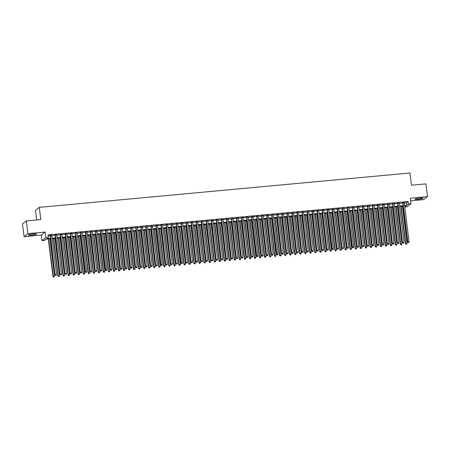 <?xml version="1.0" encoding="UTF-8"?>
<svg xmlns="http://www.w3.org/2000/svg" width="450" height="450" viewBox="0 0 450 450"><rect width="100%" height="100%" fill="white"/><g stroke="black" fill="none" stroke-linecap="round" stroke-linejoin="round"><path stroke-width="0.67" d="M31.719 235.176A4.039 0.54 173 0 0 36.54 234.056A4.039 0.54 173 0 0 33.339 233.916A4.039 0.54 173 0 0 28.519 235.041A4.039 0.54 173 0 0 31.719 235.176M418.224 199.356A4.039 0.54 173 0 0 423.045 198.231A4.039 0.54 173 0 0 419.844 198.096A4.039 0.54 173 0 0 415.024 199.215A4.039 0.54 173 0 0 418.224 199.356M50.597 238.792L46.074 239.209L44.516 240.418L42.002 240.654L45.838 237.667L48.358 237.437L46.8 238.646L50.541 238.297M41.31 235.046L45.152 232.065L27.906 233.662L26.342 220.922L22.5 223.909L24.064 236.644L41.31 235.046L42.002 240.654M36.658 219.966L35.477 210.341L39.319 207.354L409.956 173.002L411.457 185.231L425.936 183.887L427.5 196.627L410.254 198.225L410.94 203.828L407.098 206.814L404.781 207.028M410.569 200.824L423.658 199.609L427.5 196.627M27.906 233.662L24.064 236.644M51.722 235.237L50.181 235.384M56.756 234.771L55.215 234.917M61.791 234.304L60.255 234.45M66.831 233.837L65.289 233.983M71.865 233.37L70.324 233.516M76.899 232.903L75.358 233.049M81.934 232.436L80.398 232.583M86.974 231.969L85.433 232.116M92.008 231.502L90.467 231.649M97.043 231.036L95.501 231.182M102.077 230.574L100.541 230.715M107.117 230.107L105.576 230.248M112.151 229.641L110.61 229.781M117.186 229.174L115.644 229.314M122.22 228.707L120.684 228.847M127.26 228.24L125.719 228.381M132.294 227.773L130.753 227.914M137.329 227.306L135.787 227.447M142.369 226.839L140.828 226.98M147.403 226.373L145.862 226.513M152.438 225.906L150.896 226.046M157.472 225.439L155.936 225.579M162.512 224.972L160.971 225.112M167.546 224.505L166.005 224.646M172.581 224.038L171.039 224.179M177.615 223.571L176.079 223.712M182.655 223.104L181.114 223.245M187.689 222.638L186.148 222.778M192.724 222.171L191.183 222.311M197.758 221.704L196.222 221.844M202.798 221.237L201.257 221.377M207.833 220.77L206.291 220.911M212.867 220.303L211.326 220.444M217.907 219.836L216.366 219.977M222.941 219.369L221.4 219.51M227.976 218.903L226.434 219.043M233.01 218.436L231.474 218.582M238.05 217.969L236.509 218.115M243.084 217.502L241.543 217.648M248.119 217.035L246.578 217.181M253.153 216.568L251.618 216.714M258.193 216.101L256.652 216.248M263.227 215.634L261.686 215.781M268.262 215.167L266.721 215.314M273.296 214.701L271.761 214.847M278.336 214.234L276.795 214.38M283.371 213.767L281.829 213.913M288.405 213.3L286.864 213.446M293.445 212.833L291.904 212.979M298.479 212.366L296.938 212.513M303.514 211.899L301.973 212.046M308.548 211.438L307.012 211.579M313.588 210.971L312.047 211.112M318.623 210.504L317.081 210.645M323.657 210.037L322.116 210.178M328.691 209.571L327.156 209.711M333.731 209.104L332.19 209.244M338.766 208.637L337.224 208.778M343.8 208.17L342.259 208.311M348.834 207.703L347.299 207.844M353.874 207.236L352.333 207.377M358.909 206.769L357.368 206.91M363.943 206.303L362.402 206.443M368.978 205.836L367.442 205.976M374.017 205.369L372.476 205.509M379.052 204.902L377.511 205.042M384.086 204.435L382.551 204.576M389.126 203.968L387.585 204.109M394.161 203.501L392.619 203.642M399.195 203.034L397.654 203.175M404.274 202.939L406.553 202.725L408.111 201.516L48.043 234.889L48.358 237.437M48.172 235.941L50.226 235.749M51.767 235.609L55.26 235.282M56.801 235.142L60.3 234.816M61.836 234.675L65.334 234.349M66.876 234.208L70.369 233.882M71.91 233.741L75.403 233.415M76.944 233.274L80.443 232.948M81.979 232.808L85.478 232.481M87.019 232.341L90.512 232.014M92.053 231.874L95.546 231.547M97.087 231.407L100.586 231.081M102.122 230.94L105.621 230.614M107.162 230.473L110.655 230.153M112.196 230.006L115.689 229.686M117.231 229.539L120.729 229.219M122.271 229.072L125.764 228.752M127.305 228.606L130.798 228.285M132.339 228.139L135.838 227.818M137.374 227.672L140.873 227.351M142.414 227.205L145.907 226.884M147.448 226.738L150.941 226.417M152.482 226.271L155.981 225.951M157.517 225.804L161.016 225.484M162.557 225.338L166.05 225.017M167.591 224.871L171.084 224.55M172.626 224.404L176.124 224.083M177.66 223.937L181.159 223.616M182.7 223.47L186.193 223.149M187.734 223.003L191.227 222.683M192.769 222.542L196.268 222.216M197.809 222.075L201.302 221.749M202.843 221.608L206.336 221.282M207.877 221.141L211.376 220.815M212.912 220.674L216.411 220.348M217.952 220.208L221.445 219.881M222.986 219.741L226.479 219.414M228.021 219.274L231.519 218.947M233.055 218.807L236.554 218.481M238.095 218.34L241.588 218.014M243.129 217.873L246.623 217.547M248.164 217.406L251.662 217.08M253.198 216.939L256.697 216.613M258.238 216.472L261.731 216.146M263.273 216.006L266.766 215.679M268.307 215.539L271.806 215.213M273.341 215.072L276.84 214.746M278.381 214.605L281.874 214.279M283.416 214.138L286.914 213.812M288.45 213.671L291.949 213.345M293.49 213.204L296.983 212.878M298.524 212.737L302.017 212.411M303.559 212.271L307.058 211.944M308.593 211.804L312.092 211.477M313.633 211.337L317.126 211.011M318.668 210.87L322.161 210.549M323.702 210.403L327.201 210.083M328.736 209.936L332.235 209.616M333.776 209.469L337.269 209.149M338.811 209.002L342.304 208.682M343.845 208.536L347.344 208.215M348.879 208.069L352.378 207.748M353.919 207.602L357.412 207.281M358.954 207.135L362.447 206.814M363.988 206.668L367.487 206.347M369.028 206.201L372.521 205.881M374.062 205.734L377.556 205.414M379.097 205.268L382.596 204.947M384.131 204.801L387.63 204.48M389.171 204.334L392.664 204.013M394.206 203.867L397.699 203.546M399.24 203.406L402.739 203.079M404.229 202.567L402.694 202.708M45.152 232.065L45.838 237.667M408.111 201.516L408.42 204.064L410.94 203.828M26.342 220.922L40.821 219.583L39.319 207.354M404.764 206.904L406.142 205.836L404.651 205.976M403.11 206.117L399.611 206.443M398.076 206.584L394.577 206.91M393.036 207.051L389.543 207.377M388.001 207.518L384.508 207.844M382.967 207.984L379.468 208.311M377.933 208.451L374.434 208.778M372.892 208.918L369.399 209.244M367.858 209.385L364.365 209.711M362.824 209.852L359.325 210.178M357.789 210.319L354.291 210.645M352.749 210.786L349.256 211.112M347.715 211.252L344.222 211.579M342.681 211.719L339.182 212.046M337.646 212.186L334.147 212.507M332.606 212.653L329.113 212.974M327.572 213.12L324.073 213.441M322.537 213.587L319.039 213.907M317.498 214.054L314.004 214.374M312.463 214.521L308.97 214.841M307.429 214.987L303.93 215.308M302.394 215.454L298.896 215.775M297.354 215.921L293.861 216.242M292.32 216.388L288.827 216.709M287.286 216.855L283.787 217.176M282.251 217.322L278.752 217.643M277.211 217.789L273.718 218.109M272.177 218.256L268.684 218.576M267.142 218.722L263.644 219.043M262.108 219.189L258.609 219.51M257.068 219.656L253.575 219.977M252.034 220.118L248.541 220.444M246.999 220.584L243.501 220.911M241.959 221.051L238.466 221.377M236.925 221.518L233.432 221.844M231.891 221.985L228.392 222.311M226.856 222.452L223.357 222.778M221.816 222.919L218.323 223.245M216.782 223.386L213.289 223.712M211.748 223.852L208.249 224.179M206.713 224.319L203.214 224.646M201.673 224.786L198.18 225.112M196.639 225.253L193.146 225.579M191.604 225.72L188.106 226.046M186.57 226.187L183.071 226.513M181.53 226.654L178.037 226.98M176.496 227.121L173.002 227.447M171.461 227.588L167.963 227.914M166.421 228.054L162.928 228.381M161.387 228.521L157.894 228.847M156.352 228.988L152.854 229.314M151.318 229.455L147.819 229.781M146.278 229.922L142.785 230.248M141.244 230.389L137.751 230.715M136.209 230.856L132.711 231.182M131.175 231.322L127.676 231.649M126.135 231.789L122.642 232.11M121.101 232.256L117.608 232.577M116.066 232.723L112.567 233.044M111.032 233.19L107.533 233.511M105.992 233.657L102.499 233.977M100.957 234.124L97.464 234.444M95.923 234.591L92.424 234.911M90.889 235.058L87.39 235.378M85.849 235.524L82.356 235.845M80.814 235.991L77.316 236.312M75.78 236.458L72.281 236.779M70.74 236.925L67.247 237.246M65.706 237.392L62.212 237.713M60.671 237.859L57.172 238.179M55.637 238.326L52.138 238.646M404.589 205.481L406.868 205.273L408.42 204.064M52.076 238.157L55.575 237.831M57.116 237.69L60.609 237.364M62.151 237.223L65.644 236.897M67.185 236.756L70.684 236.43M72.219 236.289L75.718 235.963M77.259 235.822L80.752 235.496M82.294 235.356L85.793 235.029M87.328 234.889L90.827 234.562M92.368 234.422L95.861 234.096M97.403 233.955L100.896 233.629M102.437 233.488L105.936 233.162M107.471 233.021L110.97 232.695M112.511 232.554L116.004 232.228M117.546 232.088L121.039 231.761M122.58 231.621L126.079 231.294M127.614 231.154L131.113 230.828M132.654 230.687L136.148 230.366M137.689 230.22L141.182 229.899M142.723 229.753L146.222 229.433M147.757 229.286L151.256 228.966M152.797 228.819L156.291 228.499M157.832 228.352L161.325 228.032M162.866 227.886L166.365 227.565M167.906 227.419L171.399 227.098M172.941 226.952L176.434 226.631M177.975 226.485L181.474 226.164M183.009 226.018L186.508 225.697M188.049 225.551L191.542 225.231M193.084 225.084L196.577 224.764M198.118 224.618L201.617 224.297M203.153 224.151L206.651 223.83M208.192 223.684L211.686 223.363M213.227 223.222L216.72 222.896M218.261 222.756L221.76 222.429M223.296 222.289L226.794 221.963M228.336 221.822L231.829 221.496M233.37 221.355L236.863 221.029M238.404 220.888L241.903 220.562M243.444 220.421L246.938 220.095M248.479 219.954L251.972 219.628M253.513 219.487L257.012 219.161M258.548 219.021L262.046 218.694M263.588 218.554L267.081 218.227M268.622 218.087L272.115 217.761M273.656 217.62L277.155 217.294M278.691 217.153L282.189 216.827M283.731 216.686L287.224 216.36M288.765 216.219L292.258 215.893M293.799 215.752L297.298 215.426M298.834 215.286L302.332 214.959M303.874 214.819L307.367 214.493M308.908 214.352L312.401 214.026M313.942 213.885L317.441 213.559M318.977 213.418L322.476 213.092M324.017 212.951L327.51 212.625M329.051 212.484L332.55 212.158M334.086 212.018L337.584 211.691M339.126 211.551L342.619 211.23M344.16 211.084L347.653 210.763M349.194 210.617L352.693 210.296M354.229 210.15L357.728 209.829M359.269 209.683L362.762 209.362M364.303 209.216L367.796 208.896M369.338 208.749L372.836 208.429M374.372 208.282L377.871 207.962M379.412 207.816L382.905 207.495M384.446 207.349L387.939 207.028M389.481 206.882L392.979 206.561M394.515 206.415L398.014 206.094M399.555 205.948L403.048 205.627M406.553 202.725L406.868 205.273M402.671 202.534L407.531 242.145L407.796 241.942L402.952 202.506M408.173 242.634L408.679 242.584L408.173 242.634L407.796 241.942L409.05 241.83L404.213 202.393M407.531 242.145L408.071 242.713M408.679 242.584L409.05 241.83M400.86 206.325L405.456 243.759L406.974 243.439L402.401 206.184M401.141 206.303L405.72 243.557L405.996 244.328L406.603 244.198L406.097 244.243M406.974 243.439L406.603 244.198M405.996 244.328L405.456 243.759M397.631 203.001L402.497 242.612L397.912 202.972M403.138 243.101L403.644 243.051L403.138 243.101L402.756 242.409L404.016 242.297L399.173 202.86M402.497 242.612L403.037 243.18M403.644 243.051L404.016 242.297M392.597 203.468L397.463 243.079L392.878 203.439M398.104 243.568L398.604 243.518L398.104 243.568L397.721 242.876L398.981 242.764L394.138 203.327M397.463 243.079L397.997 243.647M398.604 243.518L398.981 242.764M387.562 203.934L392.428 243.546L387.844 203.906M393.064 244.035L393.57 243.984L393.064 244.035L392.687 243.343L393.947 243.231L389.104 203.794M392.428 243.546L392.963 244.114M393.57 243.984L393.947 243.231M382.528 204.401L387.388 244.013L382.809 204.373M388.029 244.502L388.536 244.451L388.029 244.502L387.647 243.81L388.907 243.697L384.064 204.261M387.388 244.013L387.928 244.581M388.536 244.451L388.907 243.697M395.826 206.792L400.421 244.226L401.94 243.906L397.367 206.651M396.107 206.769L400.68 244.024L400.961 244.794L401.569 244.665L401.062 244.71M401.94 243.906L401.569 244.665M400.961 244.794L400.421 244.226M390.791 207.259L395.387 244.693L396.906 244.373L392.332 207.118M391.072 207.236L395.646 244.491L395.921 245.261L396.529 245.132L396.028 245.177M396.906 244.373L396.529 245.132M395.921 245.261L395.387 244.693M385.757 207.726L390.353 245.16L391.871 244.839L387.293 207.585M386.032 207.703L390.611 244.958L390.887 245.728L391.494 245.599L390.988 245.644M391.871 244.839L391.494 245.599M390.887 245.728L390.353 245.16M380.717 208.192L385.312 245.627L386.831 245.306L382.258 208.052M380.998 208.17L385.571 245.424L385.853 246.195L386.46 246.066L385.954 246.111M386.831 245.306L386.46 246.066M385.853 246.195L385.312 245.627M377.488 204.868L382.354 244.479L377.769 204.84M382.995 244.969L383.496 244.918L382.995 244.969L382.613 244.277L383.873 244.159L379.029 204.727M382.354 244.479L382.894 245.047M383.496 244.918L383.873 244.159M375.683 208.659L380.278 246.094L381.797 245.773L377.224 208.519M375.964 208.631L380.537 245.891L380.818 246.662L381.42 246.532L380.919 246.578M381.797 245.773L381.42 246.532M380.818 246.662L380.278 246.094M372.454 205.335L377.319 244.946L372.735 205.307M377.961 245.43L378.461 245.385L377.961 245.43L377.578 244.744L378.838 244.626L373.995 205.194M377.319 244.946L377.854 245.514M378.461 245.385L378.838 244.626M370.648 209.126L375.244 246.561L376.762 246.24L372.184 208.986M370.929 209.098L375.502 246.358L375.778 247.129L376.386 246.999L375.885 247.044M376.762 246.24L376.386 246.999M375.778 247.129L375.244 246.561M367.419 205.802L372.285 245.413L367.701 205.774M372.921 245.897L373.427 245.852L372.921 245.897L372.544 245.211L373.798 245.093L368.961 205.661M372.285 245.413L372.819 245.981M373.427 245.852L373.798 245.093M365.608 209.593L370.209 247.028L371.723 246.707L367.149 209.453M365.889 209.565L370.468 246.825L370.744 247.596L371.351 247.466L370.845 247.511M371.723 246.707L371.351 247.466M370.744 247.596L370.209 247.028M362.385 206.269L367.245 245.88L362.666 206.241M367.886 246.364L368.392 246.319L367.886 246.364L367.504 245.678L368.764 245.559L363.921 206.128M367.245 245.88L367.785 246.448M368.392 246.319L368.764 245.559M360.574 210.06L365.169 247.494L366.688 247.174L362.115 209.919M360.855 210.032L365.428 247.292L365.709 248.062L366.317 247.933L365.811 247.978M366.688 247.174L366.317 247.933M365.709 248.062L365.169 247.494M357.345 206.736L362.211 246.347L357.626 206.708M362.852 246.831L363.353 246.786L362.852 246.831L362.469 246.144L363.729 246.026L358.886 206.595M362.211 246.347L362.745 246.915M363.353 246.786L363.729 246.026M355.539 210.527L360.135 247.961L361.654 247.641L357.081 210.386M355.821 210.499L360.394 247.759L360.669 248.529L361.277 248.4L360.776 248.445M361.654 247.641L361.277 248.4M360.669 248.529L360.135 247.961M352.311 207.203L357.176 246.814L352.592 207.174M357.817 247.297L358.318 247.252L357.817 247.297L357.435 246.611L358.695 246.493L353.852 207.062M357.176 246.814L357.711 247.382M358.318 247.252L358.695 246.493M350.505 210.994L355.101 248.428L356.619 248.107L352.041 210.853M350.786 210.966L355.359 248.226L355.635 248.996L356.243 248.867L355.742 248.912M356.619 248.107L356.243 248.867M355.635 248.996L355.101 248.428M347.276 207.669L352.136 247.281L352.401 247.078L347.558 207.641M352.777 247.764L353.284 247.719L352.777 247.764L352.401 247.078L353.655 246.96L348.817 207.523M352.136 247.281L352.676 247.849M353.284 247.719L353.655 246.96M345.465 211.461L350.061 248.895L351.579 248.574L347.006 211.32M345.746 211.433L350.325 248.692L350.601 249.458L351.208 249.334L350.702 249.379M351.579 248.574L351.208 249.334M350.601 249.458L350.061 248.895M342.242 208.136L347.102 247.748L342.523 208.108M347.743 248.231L348.249 248.186L347.743 248.231L347.361 247.545L348.621 247.427L343.777 207.99M347.102 247.748L347.642 248.316M348.249 248.186L348.621 247.427M340.431 211.928L345.026 249.362L346.545 249.041L341.972 211.787M340.712 211.899L345.285 249.159L345.566 249.924L346.174 249.801L345.668 249.846M346.545 249.041L346.174 249.801M345.566 249.924L345.026 249.362M335.396 212.394L339.992 249.829L341.511 249.508L336.938 212.254M335.678 212.366L340.251 249.626L340.526 250.391L341.134 250.268L340.633 250.312M341.511 249.508L341.134 250.268M340.526 250.391L339.992 249.829M330.362 212.861L334.957 250.296L336.476 249.975L331.897 212.721M330.643 212.833L335.216 250.093L335.492 250.858L336.099 250.734L335.599 250.779M336.476 249.975L336.099 250.734M335.492 250.858L334.957 250.296M337.202 208.603L342.067 248.214L337.483 208.575M342.709 248.698L343.209 248.653L342.709 248.698L342.326 248.012L343.586 247.894L338.743 208.457M342.067 248.214L342.602 248.782M343.209 248.653L343.586 247.894M332.168 209.07L337.033 248.681L332.449 209.042M337.674 249.165L338.175 249.12L337.674 249.165L337.292 248.479L338.552 248.361L333.709 208.924M337.033 248.681L337.567 249.249M338.175 249.12L338.552 248.361M327.133 209.537L331.993 249.148L332.257 248.946L327.414 209.509M332.634 249.632L333.141 249.587L332.634 249.632L332.257 248.946L333.512 248.828L328.674 209.391M331.993 249.148L332.533 249.716M333.141 249.587L333.512 248.828M325.322 213.328L329.918 250.763L331.436 250.442L326.863 213.188M325.603 213.3L330.182 250.56L330.457 251.325L331.065 251.201L330.559 251.246M331.436 250.442L331.065 251.201M330.457 251.325L329.918 250.763M322.093 210.004L326.959 249.615L322.374 209.976M327.6 250.099L328.106 250.054L327.6 250.099L327.218 249.412L328.478 249.294L323.634 209.857M326.959 249.615L327.499 250.183M328.106 250.054L328.478 249.294M320.287 213.795L324.883 251.229L326.402 250.909L321.829 213.649M320.569 213.767L325.142 251.027L325.423 251.792L326.031 251.668L325.524 251.713M326.402 250.909L326.031 251.668M325.423 251.792L324.883 251.229M317.059 210.471L321.924 250.082L317.34 210.442M322.566 250.566L323.066 250.521L322.566 250.566L322.183 249.879L323.443 249.761L318.6 210.324M321.924 250.082L322.459 250.65M323.066 250.521L323.443 249.761M315.253 214.262L319.849 251.696L321.368 251.376L316.794 214.116M315.534 214.234L320.108 251.494L320.383 252.259L320.991 252.135L320.49 252.18M321.368 251.376L320.991 252.135M320.383 252.259L319.849 251.696M312.024 210.938L316.89 250.549L312.306 210.909M317.531 251.032L318.032 250.987L317.531 251.032L317.149 250.346L318.409 250.228L313.566 210.791M316.89 250.549L317.424 251.117M318.032 250.987L318.409 250.228M310.219 214.729L314.814 252.163L316.333 251.843L311.754 214.583M310.494 214.701L315.073 251.961L315.349 252.726L315.956 252.602L315.456 252.647M316.333 251.843L315.956 252.602M315.349 252.726L314.814 252.163M306.99 211.404L311.85 251.016L307.271 211.376M312.491 251.499L312.998 251.454L312.491 251.499L312.109 250.813L313.369 250.695L308.526 211.258M311.85 251.016L312.39 251.584M312.998 251.454L313.369 250.695M305.179 215.196L309.774 252.63L311.293 252.309L306.72 215.049M305.46 215.167L310.033 252.428L310.314 253.192L310.922 253.069L310.416 253.114M311.293 252.309L310.922 253.069M310.314 253.192L309.774 252.63M301.95 211.871L306.816 251.482L302.231 211.843M307.457 251.966L307.963 251.921L307.457 251.966L307.074 251.28L308.334 251.162L303.491 211.725M306.816 251.482L307.356 252.045M307.963 251.921L308.334 251.162M300.144 215.662L304.74 253.091L306.259 252.776L301.686 215.516M300.426 215.634L304.999 252.894L305.28 253.659L305.887 253.536L305.381 253.581M306.259 252.776L305.887 253.536M305.28 253.659L304.74 253.091M296.916 212.338L301.781 251.949L297.197 212.31M302.423 252.433L302.923 252.388L302.423 252.433L302.04 251.747L303.3 251.629L298.457 212.192M301.781 251.949L302.316 252.512M302.923 252.388L303.3 251.629M295.11 216.129L299.706 253.558L301.224 253.243L296.651 215.983M295.391 216.101L299.964 253.361L300.24 254.126L300.848 254.002L300.347 254.047M301.224 253.243L300.848 254.002M300.24 254.126L299.706 253.558M291.881 212.805L296.747 252.416L292.162 212.777M297.382 252.9L297.889 252.855L297.382 252.9L297.006 252.214L298.26 252.096L293.423 212.659M296.747 252.416L297.281 252.979M297.889 252.855L298.26 252.096M290.07 216.596L294.671 254.025L296.19 253.71L291.611 216.45M290.351 216.568L294.93 253.828L295.206 254.593L295.813 254.469L295.307 254.514M296.19 253.71L295.813 254.469M295.206 254.593L294.671 254.025M286.847 213.272L291.707 252.883L287.128 213.244M292.348 253.367L292.854 253.322L292.348 253.367L291.966 252.681L293.226 252.562L288.382 213.126M291.707 252.883L292.247 253.446M292.854 253.322L293.226 252.562M281.807 213.739L286.673 253.35L282.088 213.711M287.314 253.834L287.814 253.789L287.314 253.834L286.931 253.148L288.191 253.029L283.348 213.593M286.673 253.35L287.207 253.912M287.814 253.789L288.191 253.029M276.773 214.206L281.638 253.817L277.054 214.178M282.279 254.301L282.78 254.256L282.279 254.301L281.897 253.614L283.157 253.496L278.314 214.059M281.638 253.817L282.173 254.379M282.78 254.256L283.157 253.496M285.036 217.063L289.631 254.492L291.15 254.177L286.577 216.917M285.317 217.035L289.89 254.295L290.171 255.06L290.779 254.936L290.272 254.981M291.15 254.177L290.779 254.936M290.171 255.06L289.631 254.492M280.001 217.53L284.597 254.959L286.116 254.644L281.543 217.384M280.282 217.502L284.856 254.762L285.131 255.527L285.739 255.403L285.238 255.448M286.116 254.644L285.739 255.403M285.131 255.527L284.597 254.959M274.967 217.997L279.562 255.426L281.081 255.111L276.502 217.851M275.248 217.969L279.821 255.229L280.097 255.994L280.704 255.87L280.204 255.915M281.081 255.111L280.704 255.87M280.097 255.994L279.562 255.426M271.738 214.667L276.598 254.284L276.863 254.081L272.019 214.644M277.239 254.768L277.746 254.722L277.239 254.768L276.863 254.081L278.117 253.963L273.279 214.526M276.598 254.284L277.138 254.846M277.746 254.722L278.117 253.963M269.927 218.464L274.523 255.893L276.041 255.578L271.468 218.317M270.208 218.436L274.787 255.69L275.062 256.461L275.67 256.331L275.164 256.382M276.041 255.578L275.67 256.331M275.062 256.461L274.523 255.893M266.704 215.134L271.564 254.751L266.985 215.111M272.205 255.234L272.711 255.189L272.205 255.234L271.822 254.548L273.082 254.43L268.239 214.993M271.564 254.751L272.104 255.313M272.711 255.189L273.082 254.43M264.892 218.931L269.488 256.359L271.007 256.044L266.434 218.784M265.174 218.903L269.747 256.157L270.028 256.928L270.636 256.798L270.129 256.849M271.007 256.044L270.636 256.798M270.028 256.928L269.488 256.359M261.664 215.601L266.529 255.218L261.945 215.578M267.171 255.701L267.671 255.656L267.171 255.701L266.788 255.015L268.048 254.897L263.205 215.46M266.529 255.218L267.064 255.78M267.671 255.656L268.048 254.897M259.858 219.398L264.454 256.826L265.972 256.511L261.399 219.251M260.139 219.369L264.713 256.624L264.988 257.394L265.596 257.265L265.095 257.316M265.972 256.511L265.596 257.265M264.988 257.394L264.454 256.826M256.629 216.067L261.495 255.679L256.911 216.045M262.136 256.168L262.637 256.123L262.136 256.168L261.754 255.482L263.014 255.364L258.171 215.927M261.495 255.679L262.029 256.247M262.637 256.123L263.014 255.364M254.824 219.864L259.419 257.293L260.938 256.978L256.359 219.718M255.105 219.836L259.678 257.091L259.954 257.861L260.561 257.732L260.061 257.782M260.938 256.978L260.561 257.732M259.954 257.861L259.419 257.293M251.595 216.534L256.455 256.146L256.719 255.949L251.876 216.512M257.096 256.635L257.602 256.59L257.096 256.635L256.719 255.949L257.974 255.831L253.136 216.394M256.455 256.146L256.995 256.714M257.602 256.59L257.974 255.831M246.561 217.001L251.421 256.613L246.836 216.979M252.062 257.102L252.568 257.057L252.062 257.102L251.679 256.416L252.939 256.298L248.096 216.861M251.421 256.613L251.961 257.181M252.568 257.057L252.939 256.298M241.521 217.468L246.386 257.079L241.802 217.446M247.028 257.569L247.528 257.524L247.028 257.569L246.645 256.882L247.905 256.764L243.062 217.328M246.386 257.079L246.921 257.648M247.528 257.524L247.905 256.764M249.784 220.331L254.379 257.76L255.898 257.445L251.325 220.185M250.065 220.303L254.644 257.558L254.919 258.328L255.527 258.199L255.021 258.249M255.898 257.445L255.527 258.199M254.919 258.328L254.379 257.76M244.749 220.792L249.345 258.227L250.864 257.912L246.291 220.652M245.031 220.77L249.604 258.024L249.885 258.795L250.493 258.666L249.986 258.716M250.864 257.912L250.493 258.666M249.885 258.795L249.345 258.227M239.715 221.259L244.311 258.694L245.829 258.379L241.256 221.119M239.996 221.237L244.569 258.491L244.845 259.262L245.453 259.132L244.952 259.183M245.829 258.379L245.453 259.132M244.845 259.262L244.311 258.694M236.486 217.935L241.352 257.546L236.768 217.912M241.993 258.036L242.494 257.991L241.993 258.036L241.611 257.349L242.871 257.231L238.028 217.794M241.352 257.546L241.886 258.114M242.494 257.991L242.871 257.231M234.681 221.726L239.276 259.161L240.795 258.846L236.216 221.586M234.962 221.704L239.535 258.958L239.811 259.729L240.418 259.599L239.917 259.65M240.795 258.846L240.418 259.599M239.811 259.729L239.276 259.161M231.452 218.402L236.312 258.013L231.733 218.379M236.953 258.502L237.459 258.457L236.953 258.502L236.571 257.816L237.831 257.698L232.987 218.261M236.312 258.013L236.852 258.581M237.459 258.457L237.831 257.698M229.641 222.193L234.236 259.627L235.755 259.312L231.182 222.053M229.922 222.171L234.495 259.425L234.776 260.196L235.384 260.066L234.877 260.117M235.755 259.312L235.384 260.066M234.776 260.196L234.236 259.627M226.412 218.869L231.278 258.48L226.693 218.846M231.919 258.969L232.425 258.919L231.919 258.969L231.536 258.283L232.796 258.165L227.953 218.728M231.278 258.48L231.817 259.048M232.425 258.919L232.796 258.165M224.606 222.66L229.202 260.094L230.721 259.779L226.148 222.519M224.888 222.638L229.461 259.892L229.742 260.662L230.349 260.533L229.843 260.584M230.721 259.779L230.349 260.533M229.742 260.662L229.202 260.094M221.377 219.336L226.243 258.947L221.659 219.313M226.884 259.436L227.385 259.386L226.884 259.436L226.502 258.744L227.762 258.632L222.919 219.195M226.243 258.947L226.778 259.515M227.385 259.386L227.762 258.632M219.572 223.127L224.167 260.561L225.686 260.246L221.113 222.986M219.853 223.104L224.426 260.359L224.702 261.129L225.309 261L224.809 261.051M225.686 260.246L225.309 261M224.702 261.129L224.167 260.561M216.343 219.803L221.209 259.414L216.624 219.78M221.844 259.903L222.351 259.852L221.844 259.903L221.468 259.211L222.727 259.099L217.884 219.662M221.209 259.414L221.743 259.982M222.351 259.852L222.727 259.099M214.532 223.594L219.133 261.028L220.652 260.707L216.073 223.453M214.813 223.571L219.392 260.826L219.667 261.596L220.275 261.467L219.769 261.517M220.652 260.707L220.275 261.467M219.667 261.596L219.133 261.028M211.309 220.269L216.169 259.881L211.59 220.247M216.81 260.37L217.316 260.319L216.81 260.37L216.428 259.678L217.688 259.566L212.844 220.129M216.169 259.881L216.709 260.449M217.316 260.319L217.688 259.566M209.498 224.061L214.093 261.495L215.612 261.174L211.039 223.92M209.779 224.038L214.352 261.293L214.633 262.063L215.241 261.934L214.734 261.979M215.612 261.174L215.241 261.934M214.633 262.063L214.093 261.495M206.269 220.736L211.134 260.347L206.55 220.714M211.776 260.837L212.276 260.786L211.776 260.837L211.393 260.145L212.653 260.032L207.81 220.596M211.134 260.347L211.669 260.916M212.276 260.786L212.653 260.032M204.463 224.528L209.059 261.962L210.578 261.641L206.004 224.387M204.744 224.505L209.317 261.759L209.593 262.53L210.201 262.401L209.7 262.446M210.578 261.641L210.201 262.401M209.593 262.53L209.059 261.962M201.234 221.203L206.1 260.814L201.516 221.181M206.741 261.304L207.242 261.253L206.741 261.304L206.359 260.612L207.619 260.499L202.776 221.062M206.1 260.814L206.634 261.382M207.242 261.253L207.619 260.499M199.429 224.994L204.024 262.429L205.543 262.108L200.964 224.854M199.71 224.972L204.283 262.226L204.559 262.997L205.166 262.868L204.666 262.912M205.543 262.108L205.166 262.868M204.559 262.997L204.024 262.429M196.2 221.67L201.066 261.281L196.481 221.648M201.701 261.771L202.208 261.72L201.701 261.771L201.324 261.079L202.579 260.966L197.741 221.529M201.066 261.281L201.6 261.849M202.208 261.72L202.579 260.966M194.389 225.461L198.99 262.896L200.503 262.575L195.93 225.321M194.67 225.439L199.249 262.693L199.524 263.464L200.132 263.334L199.626 263.379M200.503 262.575L200.132 263.334M199.524 263.464L198.99 262.896M191.166 222.137L196.026 261.748L191.447 222.109M196.667 262.238L197.173 262.187L196.667 262.238L196.284 261.546L197.544 261.433L192.701 221.996M196.026 261.748L196.566 262.316M197.173 262.187L197.544 261.433M189.354 225.928L193.95 263.363L195.469 263.042L190.896 225.787M189.636 225.906L194.209 263.16L194.49 263.931L195.097 263.801L194.591 263.846M195.469 263.042L195.097 263.801M194.49 263.931L193.95 263.363M186.126 222.604L190.991 262.215L186.407 222.576M191.632 262.704L192.133 262.654L191.632 262.704L191.25 262.012L192.51 261.9L187.667 222.463M190.991 262.215L191.526 262.783M192.133 262.654L192.51 261.9M184.32 226.395L188.916 263.829L190.434 263.509L185.861 226.254M184.601 226.373L189.174 263.627L189.45 264.398L190.058 264.268L189.557 264.313M190.434 263.509L190.058 264.268M189.45 264.398L188.916 263.829M181.091 223.071L185.957 262.682L181.373 223.042M186.598 263.171L187.099 263.121L186.598 263.171L186.216 262.479L187.476 262.367L182.632 222.93M185.957 262.682L186.491 263.25M187.099 263.121L187.476 262.367M179.286 226.862L183.881 264.296L185.4 263.976L180.821 226.721M179.567 226.839L184.14 264.094L184.416 264.864L185.023 264.735L184.523 264.78M185.4 263.976L185.023 264.735M184.416 264.864L183.881 264.296M176.057 223.537L180.917 263.149L181.181 262.946L176.338 223.509M181.558 263.638L182.064 263.588L181.558 263.638L181.181 262.946L182.436 262.834L177.598 223.397M180.917 263.149L181.457 263.717M182.064 263.588L182.436 262.834M174.246 227.329L178.841 264.763L180.36 264.442L175.787 227.188M174.527 227.306L179.106 264.561L179.381 265.331L179.989 265.202L179.482 265.247M180.36 264.442L179.989 265.202M179.381 265.331L178.841 264.763M171.023 224.004L175.882 263.616L171.298 223.976M176.524 264.105L177.03 264.054L176.524 264.105L176.141 263.413L177.401 263.295L172.558 223.864M175.882 263.616L176.422 264.184M177.03 264.054L177.401 263.295M169.211 227.796L173.807 265.23L175.326 264.909L170.752 227.655M169.493 227.773L174.066 265.028L174.347 265.798L174.954 265.669L174.448 265.714M175.326 264.909L174.954 265.669M174.347 265.798L173.807 265.23M165.982 224.471L170.848 264.082L166.264 224.443M171.489 264.566L171.99 264.521L171.489 264.566L171.107 263.88L172.367 263.762L167.524 224.331M170.848 264.082L171.382 264.651M171.99 264.521L172.367 263.762M164.177 228.263L168.773 265.697L170.291 265.376L165.718 228.122M164.458 228.234L169.031 265.494L169.307 266.265L169.914 266.136L169.414 266.181M170.291 265.376L169.914 266.136M169.307 266.265L168.773 265.697M160.948 224.938L165.814 264.549L161.229 224.91M166.455 265.033L166.956 264.988L166.455 265.033L166.072 264.347L167.333 264.229L162.489 224.797M165.814 264.549L166.348 265.118M166.956 264.988L167.333 264.229M159.143 228.729L163.738 266.164L165.257 265.843L160.678 228.589M159.424 228.701L163.997 265.961L164.273 266.732L164.88 266.602L164.379 266.648M165.257 265.843L164.88 266.602M164.273 266.732L163.738 266.164M155.914 225.405L160.774 265.016L161.038 264.814L156.195 225.377M161.415 265.5L161.921 265.455L161.415 265.5L161.038 264.814L162.292 264.696L157.455 225.264M160.774 265.016L161.314 265.584M161.921 265.455L162.292 264.696M154.102 229.196L158.698 266.631L160.217 266.31L155.644 229.056M154.384 229.168L158.963 266.428L159.238 267.199L159.846 267.069L159.339 267.114M160.217 266.31L159.846 267.069M159.238 267.199L158.698 266.631M150.874 225.872L155.739 265.483L151.155 225.844M156.381 265.967L156.887 265.922L156.381 265.967L155.998 265.281L157.258 265.162L152.415 225.731M155.739 265.483L156.279 266.051M156.887 265.922L157.258 265.162M149.068 229.663L153.664 267.097L155.183 266.777L150.609 229.523M149.349 229.635L153.922 266.895L154.204 267.666L154.811 267.536L154.305 267.581M155.183 266.777L154.811 267.536M154.204 267.666L153.664 267.097M145.839 226.339L150.705 265.95L146.121 226.311M151.346 266.434L151.847 266.389L151.346 266.434L150.964 265.748L152.224 265.629L147.381 226.198M150.705 265.95L151.239 266.518M151.847 266.389L152.224 265.629M144.034 230.13L148.629 267.564L150.148 267.244L145.575 229.989M144.315 230.102L148.888 267.362L149.164 268.132L149.771 268.003L149.271 268.048M150.148 267.244L149.771 268.003M149.164 268.132L148.629 267.564M140.805 226.806L145.671 266.417L141.086 226.778M146.306 266.901L146.812 266.856L146.306 266.901L145.929 266.214L147.189 266.096L142.346 226.659M145.671 266.417L146.205 266.985M146.812 266.856L147.189 266.096M138.994 230.597L143.595 268.031L145.114 267.711L140.535 230.456M139.275 230.569L143.854 267.829L144.129 268.594L144.737 268.47L144.231 268.515M145.114 267.711L144.737 268.47M144.129 268.594L143.595 268.031M135.771 227.273L140.631 266.884L136.052 227.244M141.272 267.368L141.778 267.322L141.272 267.368L140.889 266.681L142.149 266.563L137.306 227.126M140.631 266.884L141.171 267.452M141.778 267.322L142.149 266.563M130.731 227.739L135.596 267.351L131.012 227.711M136.237 267.834L136.738 267.789L136.237 267.834L135.855 267.148L137.115 267.03L132.272 227.593M135.596 267.351L136.131 267.919M136.738 267.789L137.115 267.03M125.696 228.206L130.562 267.817L125.978 228.178M131.203 268.301L131.704 268.256L131.203 268.301L130.821 267.615L132.081 267.497L127.237 228.06M130.562 267.817L131.096 268.386M131.704 268.256L132.081 267.497M120.662 228.673L125.528 268.284L120.943 228.645M126.163 268.768L126.669 268.723L126.163 268.768L125.786 268.082L127.041 267.964L122.203 228.527M125.528 268.284L126.062 268.852M126.669 268.723L127.041 267.964M115.627 229.14L120.487 268.751L115.909 229.112M121.129 269.235L121.635 269.19L121.129 269.235L120.746 268.549L122.006 268.431L117.163 228.994M120.487 268.751L121.028 269.319M121.635 269.19L122.006 268.431M110.587 229.607L115.453 269.218L110.869 229.579M116.094 269.702L116.595 269.657L116.094 269.702L115.712 269.016L116.972 268.898L112.129 229.461M115.453 269.218L115.987 269.786M116.595 269.657L116.972 268.898M133.959 231.064L138.555 268.498L140.074 268.178L135.501 230.923M134.241 231.036L138.814 268.296L139.095 269.061L139.703 268.937L139.196 268.982M140.074 268.178L139.703 268.937M139.095 269.061L138.555 268.498M128.925 231.531L133.521 268.965L135.039 268.644L130.466 231.39M129.206 231.502L133.779 268.762L134.061 269.528L134.662 269.404L134.162 269.449M135.039 268.644L134.662 269.404M134.061 269.528L133.521 268.965M123.891 231.998L128.486 269.432L130.005 269.111L125.426 231.857M124.172 231.969L128.745 269.229L129.021 269.994L129.628 269.871L129.127 269.916M130.005 269.111L129.628 269.871M129.021 269.994L128.486 269.432M118.851 232.464L123.452 269.899L124.965 269.578L120.392 232.324M119.132 232.436L123.711 269.696L123.986 270.461L124.594 270.338L124.087 270.382M124.965 269.578L124.594 270.338M123.986 270.461L123.452 269.899M113.816 232.931L118.412 270.366L119.931 270.045L115.358 232.785M114.097 232.903L118.671 270.163L118.952 270.928L119.559 270.804L119.053 270.849M119.931 270.045L119.559 270.804M118.952 270.928L118.412 270.366M108.782 233.398L113.377 270.832L114.896 270.512L110.323 233.252M109.063 233.37L113.636 270.63L113.912 271.395L114.519 271.271L114.019 271.316M114.896 270.512L114.519 271.271M113.912 271.395L113.377 270.832M105.553 230.074L110.419 269.685L105.834 230.046M111.06 270.169L111.561 270.124L111.06 270.169L110.677 269.483L111.938 269.364L107.094 229.928M110.419 269.685L110.953 270.253M111.561 270.124L111.938 269.364M103.748 233.865L108.343 271.299L109.862 270.979L105.283 233.719M104.029 233.837L108.602 271.097L108.877 271.862L109.485 271.738L108.984 271.783M109.862 270.979L109.485 271.738M108.877 271.862L108.343 271.299M100.519 230.541L105.379 270.152L105.643 269.949L100.8 230.513M106.02 270.636L106.526 270.591L106.02 270.636L105.643 269.949L106.897 269.831L102.06 230.394M105.379 270.152L105.919 270.72M106.526 270.591L106.897 269.831M98.707 234.332L103.303 271.766L104.822 271.446L100.249 234.186M98.989 234.304L103.567 271.564L103.843 272.329L104.451 272.205L103.944 272.25M104.822 271.446L104.451 272.205M103.843 272.329L103.303 271.766M95.484 231.007L100.344 270.619L95.766 230.979M100.986 271.102L101.492 271.058L100.986 271.102L100.603 270.416L101.863 270.298L97.02 230.861M100.344 270.619L100.884 271.181M101.492 271.058L101.863 270.298M93.673 234.799L98.269 272.227L99.788 271.912L95.214 234.653M93.954 234.771L98.528 272.031L98.809 272.796L99.416 272.672L98.91 272.717M99.788 271.912L99.416 272.672M98.809 272.796L98.269 272.227M90.444 231.474L95.31 271.086L90.726 231.446M95.951 271.569L96.452 271.524L95.951 271.569L95.569 270.883L96.829 270.765L91.986 231.328M95.31 271.086L95.844 271.648M96.452 271.524L96.829 270.765M88.639 235.266L93.234 272.694L94.753 272.379L90.18 235.119M88.92 235.237L93.493 272.498L93.769 273.262L94.376 273.139L93.876 273.184M94.753 272.379L94.376 273.139M93.769 273.262L93.234 272.694M85.41 231.941L90.276 271.553L85.691 231.913M90.917 272.036L91.418 271.991L90.917 272.036L90.534 271.35L91.794 271.232L86.951 231.795M90.276 271.553L90.81 272.115M91.418 271.991L91.794 271.232M83.604 235.732L88.2 273.161L89.719 272.846L85.14 235.586M83.886 235.704L88.459 272.964L88.734 273.729L89.342 273.606L88.841 273.651M89.719 272.846L89.342 273.606M88.734 273.729L88.2 273.161M80.376 232.408L85.236 272.019L85.5 271.817L80.657 232.38M85.877 272.503L86.383 272.458L85.877 272.503L85.5 271.817L86.754 271.699L81.917 232.262M85.236 272.019L85.776 272.582M86.383 272.458L86.754 271.699M78.564 236.199L83.16 273.628L84.679 273.313L80.106 236.053M78.846 236.171L83.424 273.431L83.7 274.196L84.308 274.072L83.801 274.118M84.679 273.313L84.308 274.072M83.7 274.196L83.16 273.628M75.336 232.875L80.201 272.486L75.617 232.847M80.843 272.97L81.349 272.925L80.843 272.97L80.46 272.284L81.72 272.166L76.877 232.729M80.201 272.486L80.741 273.049M81.349 272.925L81.72 272.166M70.301 233.342L75.167 272.953L70.582 233.314M75.808 273.437L76.309 273.392L75.808 273.437L75.426 272.751L76.686 272.632L71.843 233.196M75.167 272.953L75.701 273.516M76.309 273.392L76.686 272.632M65.267 233.809L70.133 273.42L65.548 233.781M70.768 273.904L71.274 273.859L70.768 273.904L70.391 273.218L71.651 273.099L66.808 233.662M70.133 273.42L70.667 273.983M71.274 273.859L71.651 273.099M60.233 234.27L65.093 273.887L60.514 234.248M65.734 274.371L66.24 274.326L65.734 274.371L65.351 273.684L66.611 273.566L61.768 234.129M65.093 273.887L65.633 274.449M66.24 274.326L66.611 273.566M55.193 234.737L60.058 274.354L55.474 234.714M60.699 274.838L61.2 274.793L60.699 274.838L60.317 274.151L61.577 274.033L56.734 234.596M60.058 274.354L60.598 274.916M61.2 274.793L61.577 274.033M73.53 236.666L78.126 274.095L79.644 273.78L75.071 236.52M73.811 236.638L78.384 273.898L78.666 274.663L79.273 274.539L78.767 274.584M79.644 273.78L79.273 274.539M78.666 274.663L78.126 274.095M68.496 237.133L73.091 274.562L74.61 274.247L70.037 236.987M68.777 237.105L73.35 274.365L73.626 275.13L74.233 275.006L73.733 275.051M74.61 274.247L74.233 275.006M73.626 275.13L73.091 274.562M63.461 237.6L68.057 275.029L69.576 274.714L64.997 237.454M63.737 237.572L68.316 274.832L68.591 275.597L69.199 275.468L68.698 275.518M69.576 274.714L69.199 275.468M68.591 275.597L68.057 275.029M58.421 238.067L63.017 275.496L64.536 275.181L59.962 237.921M58.703 238.039L63.276 275.293L63.557 276.064L64.164 275.934L63.658 275.985M64.536 275.181L64.164 275.934M63.557 276.064L63.017 275.496M53.387 238.534L57.983 275.963L59.501 275.648L54.928 238.388M53.668 238.506L58.241 275.76L58.523 276.531L59.124 276.401L58.624 276.452M59.501 275.648L59.124 276.401M58.523 276.531L57.983 275.963M50.158 235.204L55.024 274.821L50.439 235.181M55.665 275.304L56.166 275.259L55.665 275.304L55.282 274.618L56.542 274.5L51.699 235.063M55.024 274.821L55.558 275.383M56.166 275.259L56.542 274.5M48.352 239.001L52.948 276.429L54.467 276.114L49.888 238.854M48.634 238.972L53.207 276.227L53.483 276.998L54.09 276.868L53.589 276.919M54.467 276.114L54.09 276.868M53.483 276.998L52.948 276.429"/></g></svg>
